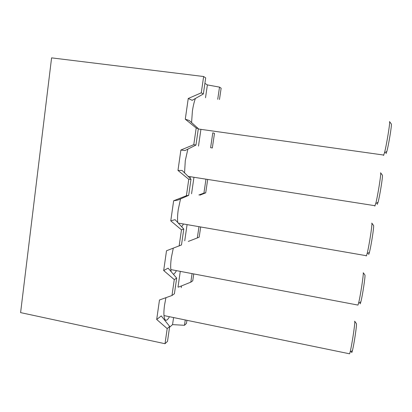 <?xml version="1.0" encoding="UTF-8"?>
<svg xmlns="http://www.w3.org/2000/svg" width="412" height="412" viewBox="0 0 412 412"><rect width="100%" height="100%" fill="white"/><g stroke="black" fill="none" stroke-linecap="round" stroke-linejoin="round"><path stroke-width="0.62" d="M169.445 316.715C167.643 320.047 166.17 321.02 165.037 319.64C163.713 317.415 163.549 312.543 164.543 305.024L165.948 297.665M175.527 286.026L175.584 286.587M171.186 271.719C170.45 268.521 170.506 263.814 171.356 257.603L173.282 248.199M177.721 222.516C177.366 218.983 177.546 214.642 178.267 209.481L180.533 198.914M184.561 172.865L185.282 160.649L187.867 149.113M191.585 122.58L192.399 111.085C193.125 106.157 194.124 101.955 195.391 98.489M186.924 320.309L186.466 323.41L184.473 325.3L185.256 319.969M167.195 328.606L165.006 343.716L167.509 341.347L169.672 326.438L167.195 328.606L156.699 319.475L159.48 299.988L171.979 295.502L174.276 279.599L176.676 278.095L174.405 293.782L171.979 295.502M173.576 317.564L172.551 324.615L184.473 325.3M156.699 319.475L161.267 315.927L169.672 326.438M192.069 273.666L190.818 282.163L192.749 280.793L193.753 273.985M180.281 271.426L178.01 287.061M178.432 287.143L190.818 282.163M174.276 279.599L163.682 270.54L168.117 268.15L176.676 278.095M198.945 226.935L197.327 237.94L199.192 237.116L200.649 227.228M179.138 245.99L181.471 229.839L183.788 229.031L181.481 244.955L166.51 250.759L163.682 270.54M187.043 224.87L184.736 240.773M188.315 241.411L197.327 237.94M181.471 229.839L170.774 220.863L175.064 219.668L183.788 229.031M205.923 179.529L203.925 193.115L205.717 192.847L207.638 179.797M186.404 195.715L188.773 179.323L191.003 179.215L188.66 195.381L177.876 200.072L173.643 200.778L186.404 195.715L188.66 195.381M193.908 177.639L191.565 193.774M198.893 194.964L203.925 193.115M188.773 179.323L177.974 170.419L182.119 170.46L191.003 179.215M212.788 132.865L210.609 147.671L212.329 147.975L214.487 133.359L212.788 132.865M193.784 144.669L196.189 128.019L198.332 128.647L195.952 145.055L184.973 150.565L180.889 150.03L193.784 144.669L195.952 145.055M200.871 129.728L198.491 146.095M196.189 128.019L185.287 119.202L189.283 120.51L198.332 128.647M219.472 99.534L221.141 88.204L219.519 87.117L217.727 99.307M219.519 87.117L207.38 84.913L204.893 83.358M185.287 119.202L188.243 98.494L201.277 92.829L203.636 76.519L51.588 57.865L20.6 312.61L165.006 343.716M203.636 76.519L205.686 77.889L203.358 93.962L192.177 100.317L188.243 98.494M170.774 220.863L173.643 200.778M177.974 170.419L180.889 150.03M169.553 327.246L172.551 324.615M199.923 195.133L205.717 192.847M181.223 287.689L181.481 285.918M201.277 92.829L203.358 93.962M207.38 84.913L205.521 97.726M176.398 270.689C175.301 272.796 174.276 273.97 173.328 274.212M183.366 224.226L181.682 226.77M190.452 177.098L189.896 178.123M383.515 155.427L384.463 152.909C386.456 145.59 390.195 122.9 389.613 121.689L389.443 121.586M386.034 153.686L386.847 151.451C388.64 144.993 391.905 125.145 391.359 124.022L391.256 123.883M377.227 204.393L378.077 202.23C379.828 195.86 382.969 176.197 382.403 175.203L382.321 175.079M374.796 206.077L375.723 203.641C377.675 196.411 381.275 173.931 380.662 172.875L380.575 172.741M366.113 255.667L366.15 255.955L366.484 255.734L367.087 253.73C368.992 246.592 372.5 224.113 371.866 223.186L371.722 223.103M368.555 254.328C368.673 254.729 368.961 254.075 369.415 252.355C371.124 246.067 374.184 226.399 373.591 225.518L373.509 225.41M357.631 305.019L357.987 305.086L358.558 303.186C360.371 296.305 363.765 274.196 363.24 272.739L364.862 274.892M360.016 303.515C360.098 304.231 360.382 303.665 360.861 301.826C362.493 295.77 365.444 276.421 364.95 275.077L364.934 274.989M351.601 351.972C351.637 353.027 351.91 352.59 352.409 350.653C353.934 344.937 356.771 326.201 356.462 323.956L356.354 323.554M349.258 353.733L349.597 353.805L350.128 352.008C351.822 345.508 355.082 324.105 354.768 321.618L354.577 321.221M391.359 124.022L389.613 121.689M386.847 151.451L384.463 152.909M383.804 155.072L198.28 128.987M382.403 175.203L380.662 172.875M378.077 202.23L375.723 203.641M375.09 205.732L188.104 176.357M373.591 225.518L371.866 223.186M369.415 252.355L367.087 253.73M366.484 255.734L178.242 223.077M360.861 301.826L358.558 303.186M357.987 305.086L170.826 269.577M352.409 350.653L350.128 352.008M349.597 353.805L163.986 315.587M356.416 323.647L354.722 321.272"/></g></svg>
